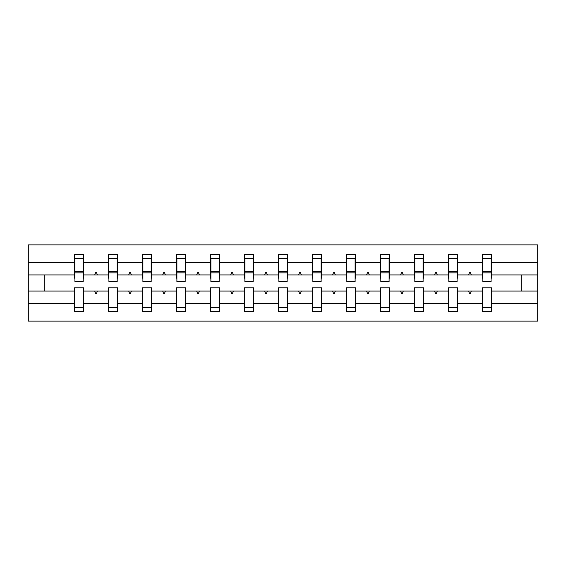 <?xml version="1.0" encoding="UTF-8"?>
<svg xmlns="http://www.w3.org/2000/svg" width="566" height="566" viewBox="0 0 566 566"><rect width="100%" height="100%" fill="white"/><g stroke="black" fill="none" stroke-linecap="round" stroke-linejoin="round"><path stroke-width="0.85" d="M482.359 303.645L457.519 303.645L457.519 287.797L448.371 287.797L448.371 303.645L423.531 303.645L423.531 287.797L414.383 287.797L414.383 303.645L389.542 303.645L389.542 287.797L380.394 287.797L380.394 303.645L355.554 303.645L355.554 287.797L346.406 287.797L346.406 303.645L321.566 303.645L321.566 287.797L312.411 287.797L312.411 303.645L287.578 303.645L287.578 287.797L278.422 287.797L278.422 303.645L253.589 303.645L253.589 287.797L244.434 287.797L244.434 303.645L219.594 303.645L219.594 287.797L210.446 287.797L210.446 303.645L185.606 303.645L185.606 287.797L176.458 287.797L176.458 303.645L151.617 303.645L151.617 287.797L142.469 287.797L142.469 303.645L117.629 303.645L117.629 287.797L108.481 287.797L108.481 291.058L83.641 291.058L83.641 287.797L74.493 287.797L74.493 303.645L28.3 303.645L28.3 321.127L537.7 321.127L537.7 303.645L491.507 303.645L491.507 311.321L482.359 311.321L482.359 291.058L468.606 291.058L469.398 293.238L470.488 293.238L471.28 291.058M491.507 303.645L491.507 287.797L482.359 287.797L482.359 291.058M537.7 303.645L537.7 274.942L491.507 274.942L491.507 254.679L482.359 254.679L482.359 262.355L457.519 262.355L457.519 278.203L457.087 278.203M482.798 278.203L482.359 278.203L482.359 262.355M448.371 303.645L448.371 311.321L457.519 311.321L457.519 303.645M457.519 262.355L457.519 254.679L448.371 254.679L448.371 262.355L423.531 262.355L423.531 278.203L423.099 278.203M448.803 278.203L448.371 278.203L448.371 262.355M414.383 303.645L414.383 311.321L423.531 311.321L423.531 303.645M423.531 262.355L423.531 254.679L414.383 254.679L414.383 262.355L389.542 262.355L389.542 278.203L389.104 278.203M414.814 278.203L414.383 278.203L414.383 262.355M380.394 303.645L380.394 311.321L389.542 311.321L389.542 303.645M389.542 262.355L389.542 254.679L380.394 254.679L380.394 262.355L355.554 262.355L355.554 278.203L355.115 278.203M380.826 278.203L380.394 278.203L380.394 262.355M346.406 303.645L346.406 311.321L355.554 311.321L355.554 303.645M355.554 262.355L355.554 254.679L346.406 254.679L346.406 262.355L321.566 262.355L321.566 278.203L321.127 278.203M346.838 278.203L346.406 278.203L346.406 262.355M312.411 303.645L312.411 311.321L321.566 311.321L321.566 303.645M321.566 262.355L321.566 254.679L312.411 254.679L312.411 262.355L287.578 262.355L287.578 278.203L287.139 278.203M312.849 278.203L312.411 278.203L312.411 262.355M278.422 303.645L278.422 311.321L287.578 311.321L287.578 303.645M287.578 262.355L287.578 254.679L278.422 254.679L278.422 262.355L253.589 262.355L253.589 278.203L253.151 278.203M278.861 278.203L278.422 278.203L278.422 262.355M244.434 303.645L244.434 311.321L253.589 311.321L253.589 303.645M253.589 262.355L253.589 254.679L244.434 254.679L244.434 262.355L219.594 262.355L219.594 278.203L219.162 278.203M244.873 278.203L244.434 278.203L244.434 262.355M210.446 303.645L210.446 311.321L219.594 311.321L219.594 303.645M219.594 262.355L219.594 254.679L210.446 254.679L210.446 262.355L185.606 262.355L185.606 278.203L185.174 278.203M210.885 278.203L210.446 278.203L210.446 262.355M176.458 303.645L176.458 311.321L185.606 311.321L185.606 303.645M185.606 262.355L185.606 254.679L176.458 254.679L176.458 262.355L151.617 262.355L151.617 278.203L151.186 278.203M176.896 278.203L176.458 278.203L176.458 262.355M142.469 303.645L142.469 311.321L151.617 311.321L151.617 303.645M151.617 262.355L151.617 254.679L142.469 254.679L142.469 262.355L117.629 262.355L117.629 278.203L117.197 278.203M142.901 278.203L142.469 278.203L142.469 262.355M117.629 303.645L117.629 311.321L108.481 311.321L108.481 291.058M117.629 262.355L117.629 254.679L108.481 254.679L108.481 262.355L83.641 262.355L83.641 254.679L74.493 254.679L74.493 262.355L28.3 262.355L28.3 244.873L537.7 244.873L537.7 262.355L491.507 262.355M108.913 278.203L108.481 278.203L108.481 262.355M74.493 303.645L74.493 311.321L83.641 311.321L83.641 291.058M74.924 278.203L74.493 278.203L74.493 262.355M491.507 274.942L491.507 278.203L491.076 278.203M108.481 303.645L83.641 303.645M468.606 291.058L457.519 291.058M482.359 274.942L471.28 274.942L470.488 272.762L469.398 272.762L468.606 274.942L457.519 274.942M468.606 274.942L471.28 274.942M434.61 291.058L435.403 293.238L436.492 293.238L437.292 291.058L423.531 291.058M448.371 291.058L437.292 291.058M448.371 274.942L437.292 274.942L436.492 272.762L435.403 272.762L434.61 274.942L423.531 274.942M434.61 274.942L437.292 274.942M400.622 291.058L401.414 293.238L402.504 293.238L403.296 291.058L389.542 291.058M414.383 291.058L403.296 291.058M414.383 274.942L403.296 274.942L402.504 272.762L401.414 272.762L400.622 274.942L389.542 274.942M400.622 274.942L403.296 274.942M366.634 291.058L367.426 293.238L368.516 293.238L369.308 291.058L355.554 291.058M380.394 291.058L369.308 291.058M380.394 274.942L369.308 274.942L368.516 272.762L367.426 272.762L366.634 274.942L355.554 274.942M366.634 274.942L369.308 274.942M332.645 291.058L333.438 293.238L334.527 293.238L335.32 291.058L321.566 291.058M346.406 291.058L335.32 291.058M346.406 274.942L335.32 274.942L334.527 272.762L333.438 272.762L332.645 274.942L321.566 274.942M332.645 274.942L335.32 274.942M298.657 291.058L299.449 293.238L300.539 293.238L301.331 291.058L287.578 291.058M312.411 291.058L301.331 291.058M312.411 274.942L301.331 274.942L300.539 272.762L299.449 272.762L298.657 274.942L287.578 274.942M298.657 274.942L301.331 274.942M264.669 291.058L265.461 293.238L266.551 293.238L267.343 291.058L253.589 291.058M278.422 291.058L267.343 291.058M278.422 274.942L267.343 274.942L266.551 272.762L265.461 272.762L264.669 274.942L253.589 274.942M264.669 274.942L267.343 274.942M230.68 291.058L231.473 293.238L232.562 293.238L233.355 291.058L219.594 291.058M244.434 291.058L233.355 291.058M244.434 274.942L233.355 274.942L232.562 272.762L231.473 272.762L230.68 274.942L219.594 274.942M230.68 274.942L233.355 274.942M196.692 291.058L197.484 293.238L198.574 293.238L199.366 291.058L185.606 291.058M210.446 291.058L199.366 291.058M210.446 274.942L199.366 274.942L198.574 272.762L197.484 272.762L196.692 274.942L185.606 274.942M196.692 274.942L199.366 274.942M162.704 291.058L163.496 293.238L164.586 293.238L165.378 291.058L151.617 291.058M176.458 291.058L165.378 291.058M176.458 274.942L165.378 274.942L164.586 272.762L163.496 272.762L162.704 274.942L151.617 274.942M162.704 274.942L165.378 274.942M128.708 291.058L129.508 293.238L130.597 293.238L131.39 291.058L117.629 291.058M142.469 291.058L131.39 291.058M142.469 274.942L131.39 274.942L130.597 272.762L129.508 272.762L128.708 274.942L117.629 274.942M128.708 274.942L131.39 274.942M94.72 291.058L95.513 293.238L96.602 293.238L97.394 291.058M108.481 274.942L97.394 274.942L96.602 272.762L95.513 272.762L94.72 274.942L83.641 274.942L83.641 262.355M94.72 274.942L97.394 274.942M83.641 274.942L83.641 278.203L83.202 278.203M74.493 291.058L28.3 291.058L28.3 262.355M28.3 303.645L28.3 291.058M74.493 274.942L28.3 274.942M537.7 274.942L537.7 262.355M44.205 291.058L44.205 274.942M521.795 274.942L521.795 291.058L491.507 291.058M537.7 291.058L521.795 291.058M83.202 258.492L74.493 258.492L83.641 258.492L83.202 258.492L83.202 281.585L74.924 281.585L74.924 272.869L83.202 272.869M74.493 307.508L83.641 307.508M117.197 258.492L108.481 258.492L117.629 258.492L117.197 258.492L117.197 281.585L108.913 281.585L108.913 272.869L117.197 272.869M108.481 307.508L117.629 307.508M151.186 258.492L142.469 258.492L151.617 258.492L151.186 258.492L151.186 281.585L142.901 281.585L142.901 272.869L151.186 272.869M142.469 307.508L151.617 307.508M185.174 258.492L176.458 258.492L185.606 258.492L185.174 258.492L185.174 281.585L176.896 281.585L176.896 272.869L185.174 272.869M176.458 307.508L185.606 307.508M219.162 258.492L210.446 258.492L219.594 258.492L219.162 258.492L219.162 281.585L210.885 281.585L210.885 272.869L219.162 272.869M210.446 307.508L219.594 307.508M253.151 258.492L244.434 258.492L253.589 258.492L253.151 258.492L253.151 281.585L244.873 281.585L244.873 272.869L253.151 272.869M244.434 307.508L253.589 307.508M287.139 258.492L278.422 258.492L287.578 258.492L287.139 258.492L287.139 281.585L278.861 281.585L278.861 272.869L287.139 272.869M278.422 307.508L287.578 307.508M321.127 258.492L312.411 258.492L321.566 258.492L321.127 258.492L321.127 281.585L312.849 281.585L312.849 272.869L321.127 272.869M312.411 307.508L321.566 307.508M355.115 258.492L346.406 258.492L355.554 258.492L355.115 258.492L355.115 281.585L346.838 281.585L346.838 272.869L355.115 272.869M346.406 307.508L355.554 307.508M389.104 258.492L380.394 258.492L389.542 258.492L389.104 258.492L389.104 281.585L380.826 281.585L380.826 272.869L389.104 272.869M380.394 307.508L389.542 307.508M423.099 258.492L414.383 258.492L423.531 258.492L423.099 258.492L423.099 281.585L414.814 281.585L414.814 272.869L423.099 272.869M414.383 307.508L423.531 307.508M457.087 258.492L448.371 258.492L457.519 258.492L457.087 258.492L457.087 281.585L448.803 281.585L448.803 272.869L457.087 272.869M448.371 307.508L457.519 307.508M491.076 258.492L482.359 258.492L491.507 258.492L491.076 258.492L491.076 281.585L482.798 281.585L482.798 272.869L491.076 272.869M482.359 307.508L491.507 307.508M83.202 263.933L83.641 263.933M74.493 263.933L74.924 263.933M74.924 258.492L74.924 271.56L83.202 271.56M74.924 272.869L74.924 271.56M117.197 263.933L117.629 263.933M108.481 263.933L108.913 263.933M108.913 258.492L108.913 271.56L117.197 271.56M108.913 272.869L108.913 271.56M151.186 263.933L151.617 263.933M142.469 263.933L142.901 263.933M142.901 258.492L142.901 271.56L151.186 271.56M142.901 272.869L142.901 271.56M185.174 263.933L185.606 263.933M176.458 263.933L176.896 263.933M176.896 258.492L176.896 271.56L185.174 271.56M176.896 272.869L176.896 271.56M219.162 263.933L219.594 263.933M210.446 263.933L210.885 263.933M210.885 258.492L210.885 271.56L219.162 271.56M210.885 272.869L210.885 271.56M253.151 263.933L253.589 263.933M244.434 263.933L244.873 263.933M244.873 258.492L244.873 271.56L253.151 271.56M244.873 272.869L244.873 271.56M287.139 263.933L287.578 263.933M278.422 263.933L278.861 263.933M278.861 258.492L278.861 271.56L287.139 271.56M278.861 272.869L278.861 271.56M321.127 263.933L321.566 263.933M312.411 263.933L312.849 263.933M312.849 258.492L312.849 271.56L321.127 271.56M312.849 272.869L312.849 271.56M355.115 263.933L355.554 263.933M346.406 263.933L346.838 263.933M346.838 258.492L346.838 271.56L355.115 271.56M346.838 272.869L346.838 271.56M389.104 263.933L389.542 263.933M380.394 263.933L380.826 263.933M380.826 258.492L380.826 271.56L389.104 271.56M380.826 272.869L380.826 271.56M423.099 263.933L423.531 263.933M414.383 263.933L414.814 263.933M414.814 258.492L414.814 271.56L423.099 271.56M414.814 272.869L414.814 271.56M457.087 263.933L457.519 263.933M448.371 263.933L448.803 263.933M448.803 258.492L448.803 271.56L457.087 271.56M448.803 272.869L448.803 271.56M491.076 263.933L491.507 263.933M482.359 263.933L482.798 263.933M482.798 258.492L482.798 271.56L491.076 271.56M482.798 272.869L482.798 271.56M74.924 271.234L83.202 271.234M108.913 271.234L117.197 271.234M142.901 271.234L151.186 271.234M176.896 271.234L185.174 271.234M210.885 271.234L219.162 271.234M244.873 271.234L253.151 271.234M278.861 271.234L287.139 271.234M312.849 271.234L321.127 271.234M346.838 271.234L355.115 271.234M380.826 271.234L389.104 271.234M414.814 271.234L423.099 271.234M448.803 271.234L457.087 271.234M482.798 271.234L491.076 271.234"/></g></svg>
